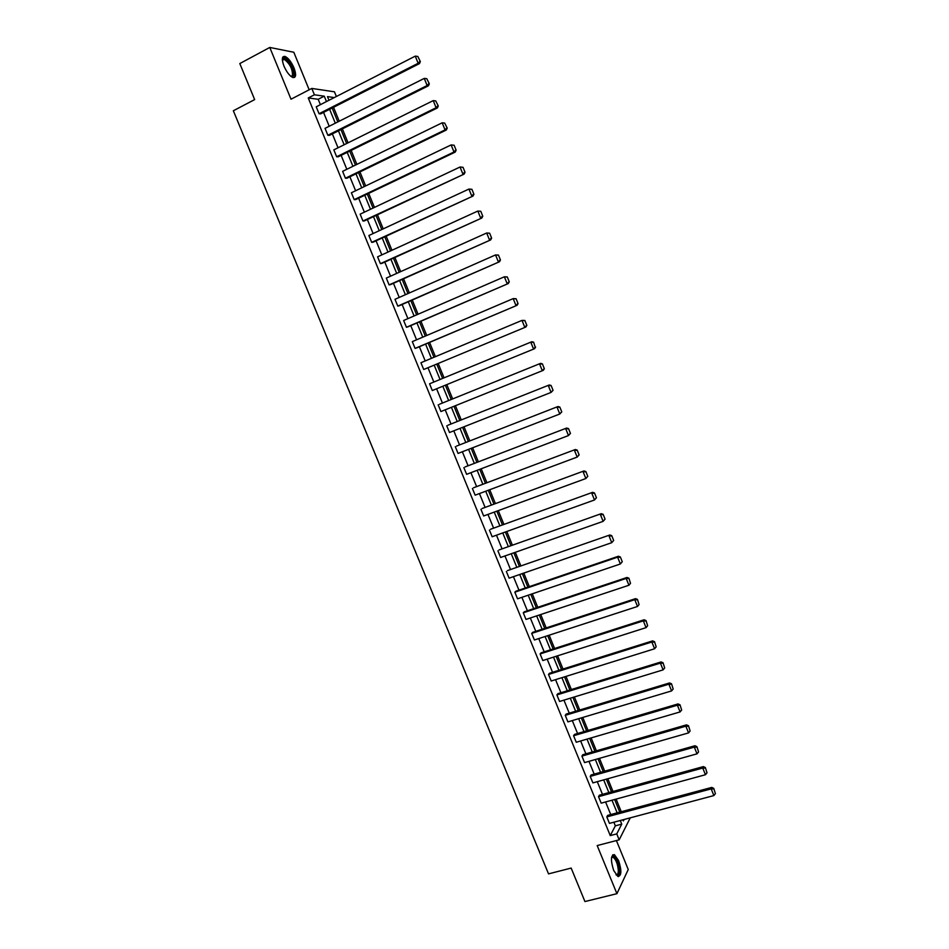 <?xml version="1.0" encoding="UTF-8"?>
<svg xmlns="http://www.w3.org/2000/svg" width="949" height="949" viewBox="0 0 949 949"><rect width="100%" height="100%" fill="white"/><g stroke="black" fill="none" stroke-linecap="round" stroke-linejoin="round"><path stroke-width="1.42" d="M613.718 870.541C610.515 860.352 610.753 855.061 614.406 854.646L618.606 860.577C621.809 870.696 621.571 875.986 617.906 876.449L613.718 870.541M283.976 66.11C281.533 59.312 281.877 56.074 285.008 56.418C288.259 57.936 291.26 61.756 293.988 67.877C296.432 74.651 296.088 77.877 292.933 77.545C289.706 76.05 286.728 72.243 283.976 66.11M309.172 89.799L293.81 52.254L269.777 47.45L291.011 99.206L311.806 88.435L334.439 91.804L336.361 96.501M630.266 817.848L619.187 839.829L597.182 845.571L616.921 893.685L584.94 901.55L571.156 868.074L548.534 873.875L233.347 110.76L254.652 99.598L239.812 63.559L269.777 47.45M616.921 893.685L628.25 869.521L616.399 840.553M621.275 811.739L616.115 799.094M612.995 791.466L607.799 778.738M604.703 771.157L599.471 758.346M596.387 750.813L591.132 737.919M588.06 730.422L582.769 717.456M579.72 709.994L574.394 696.946M571.369 689.532L565.995 676.4M562.994 669.033L557.597 655.818M554.596 648.487L549.163 635.189M546.197 627.906L540.728 614.525M537.775 607.289L532.27 593.825M529.328 586.636L523.801 573.089M520.882 565.936L515.307 552.306M512.413 545.201L506.802 531.476M503.919 524.417L498.284 510.621M495.425 503.599L489.743 489.72M486.896 482.744L481.19 468.77M478.367 461.843L472.626 447.798M469.814 440.905L464.037 426.765M461.25 419.933L455.437 405.709M452.661 398.912L446.825 384.618M444.049 377.832L438.213 363.526M435.413 356.67L429.577 342.399M426.753 335.472L420.929 321.237M418.07 314.238L412.269 300.026M409.387 292.956L403.586 278.781M400.668 271.628L394.891 257.487M391.949 250.263L386.184 236.159M383.206 228.863L377.453 214.782M374.44 207.416L368.71 193.371M365.673 185.933L359.944 171.911M356.871 164.402L351.166 150.417M348.058 142.825L342.364 128.874M339.232 121.211L333.55 107.296M599.353 795.215L598.522 796.674L702.758 768.038L703.363 766.602L599.353 795.215M707.005 772.806L705.356 767.539L707.005 772.806L705.451 774.728L601.18 803.162L598.522 796.674M582.793 754.728L581.915 756.092L685.854 726.187L686.507 724.858L582.793 754.728M690.125 730.991L688.488 725.748L690.125 730.991L688.571 732.901L584.572 762.605L581.915 756.092M566.162 714.075L565.236 715.344L668.891 684.182L669.579 682.948L566.162 714.075M673.173 689.01L671.548 683.802L673.173 689.01L671.619 690.919L567.917 721.892L565.236 715.344M549.471 673.28L548.51 674.454L651.856 642.01L652.592 640.883L549.471 673.28M656.162 646.874L654.537 641.678L656.162 646.874L654.596 648.772L551.191 681.014L548.51 674.454M532.709 632.331L531.701 633.41L634.762 599.673L635.545 598.641L532.709 632.331M639.08 604.56L637.467 599.4L639.08 604.56L637.514 606.47L534.406 639.994L531.701 633.41M515.888 591.215L514.844 592.2L617.597 557.17L618.428 556.244L515.888 591.215M622.259 561.713L620.338 556.944L622.259 561.713L620.361 563.991L517.549 598.807L514.844 592.2M499.008 549.957L601.239 513.682L499.008 549.957M605.071 519.127L603.137 514.334L605.071 519.127L603.137 521.345L500.633 557.478L497.917 550.835M482.056 508.534L583.979 470.941L482.056 508.534M587.799 476.362L585.865 471.546L587.799 476.362L585.853 478.533L483.658 515.983L480.929 509.316M465.046 466.944L566.66 428.046L465.046 466.944M570.468 433.42L568.522 428.604L570.468 433.42L568.487 435.555L466.611 474.322L463.871 467.632M447.964 425.211L549.269 384.974L447.964 425.211M553.065 390.324L551.108 385.484L553.065 390.324L551.061 392.412L449.494 432.507L446.754 425.793M432.317 390.537L534.607 348.674L432.317 390.537L429.565 383.799L531.808 341.735L533.635 342.186L535.189 347.215L533.635 342.186M415.081 348.402L517.098 305.293L416.374 347.998L415.081 348.402L412.305 341.628L513.184 298.615L516.09 298.721L518.059 303.609L516.09 298.721M397.773 306.1L499.506 261.734L399.114 305.803L397.773 306.1L394.986 299.303L495.544 254.925L498.474 255.091L500.455 259.99L498.474 255.091M380.395 263.632L481.855 218.009L381.783 263.442L380.395 263.632L377.595 256.823L477.833 211.058L480.787 211.283L482.78 216.206L480.787 211.283M362.945 221.01L464.12 174.106L364.38 220.915L362.945 221.01L360.146 214.166L460.04 167.012L463.029 167.297L465.034 172.243L463.029 167.297M446.327 130.025L346.919 178.234L345.436 178.222L342.625 171.342L442.187 122.801L445.057 129.894L446.327 130.025L447.216 128.103L444.701 123.085L447.216 128.103M428.462 85.778L329.386 135.375L327.856 135.256L325.033 128.364L424.262 78.399L427.133 85.529L428.462 85.778L429.316 83.785L426.777 78.696L429.316 83.785M320.394 104.663L318.188 99.289L308.259 97.961L610.254 835.595L615.343 825.832L613.861 822.214M610.741 814.574L605.581 801.964M602.473 794.36L597.289 781.679M594.193 774.111L588.973 761.347M585.901 753.826L580.646 740.979M577.585 733.506L572.294 720.576M569.258 713.15L563.931 700.137M560.918 692.746L555.556 679.662M552.555 672.307L547.17 659.14M544.18 651.833L538.759 638.582M535.794 631.322L530.337 617.977M527.383 610.765L521.891 597.348M518.961 590.171L513.433 576.66M510.526 569.542L504.963 555.948M502.068 548.866L496.469 535.189M493.599 528.154L487.964 514.394M485.105 507.407L479.447 493.563M476.612 486.612L470.906 472.685M468.082 465.781L462.353 451.771M459.553 444.915L453.788 430.822M451 424.001L445.2 409.826M442.436 403.052L436.599 388.793M433.835 382.032L427.999 367.773M425.211 360.94L419.387 346.717M416.564 339.813L410.763 325.626M407.904 318.639L402.115 304.487M399.232 297.428L393.455 283.3M390.537 276.183L384.772 262.078M381.83 254.89L376.077 240.821M373.111 233.549L367.37 219.516M364.369 212.173L358.639 198.175M355.602 190.761L349.896 176.787M346.824 169.302L341.13 155.363M338.034 147.795L332.352 133.892M329.22 126.253L323.55 112.385M419.494 63.583L320.596 113.892L319.042 113.726L316.219 106.81L415.271 56.133L418.153 63.275L419.494 63.583L420.348 61.566L417.797 56.442L420.348 61.566M437.406 107.925L338.152 156.822L336.658 156.763L333.834 149.871L433.23 100.618L436.101 107.735L437.406 107.925L438.272 105.968L435.745 100.914L438.272 105.968M354.202 199.634L453.99 152.006L455.235 152.089L355.661 199.598L354.202 199.634L351.391 192.777L451.131 144.924L454.132 145.244L456.125 150.191L454.132 145.244M371.676 242.351L472.993 196.075L373.087 242.197L371.676 242.351L368.876 235.518L468.948 189.053L471.926 189.314L473.907 194.248L471.926 189.314M389.09 284.89L490.692 239.895L390.454 284.641L389.09 284.89L386.302 278.081L486.695 233.003L489.637 233.205L491.629 238.128L489.637 233.205M406.433 327.275L508.308 283.537L407.75 326.919L406.433 327.275L403.657 320.489L504.37 276.788L507.288 276.93L509.269 281.829L507.288 276.93M423.705 369.493L525.865 327.002L423.705 369.493L420.941 362.732L521.986 320.394L524.868 320.477L526.837 325.353L524.868 320.477M439.399 404.274L540.55 363.372L439.399 404.274M544.346 368.71L542.389 363.858L544.346 368.71L543.35 370.3L440.917 411.546L438.165 404.82M456.516 446.101L557.976 406.528L456.516 446.101M561.772 411.902L559.827 407.062L561.772 411.902L559.791 414.001L458.059 453.432L455.318 446.73M473.563 487.762L575.331 449.518L473.563 487.762M579.139 454.915L577.194 450.099L579.139 454.915L577.182 457.074L475.141 495.176L472.412 488.498M490.538 529.257L592.615 492.329L490.538 529.257M596.447 497.762L594.501 492.958L596.447 497.762L594.501 499.969L492.151 536.743L489.435 530.1M507.454 570.61L609.839 534.987L507.454 570.61M613.671 540.444L611.737 535.663L613.671 540.444L611.749 542.686L509.103 578.166L506.386 571.535M524.311 611.797L523.279 612.817L626.186 578.439L626.992 577.466L524.311 611.797M630.516 583.35L628.914 578.19L630.516 583.35L628.938 585.248L525.983 619.424L523.279 612.817M541.096 652.829L540.111 653.944L643.327 620.86L644.074 619.78L541.096 652.829M647.633 625.735L646.02 620.563L647.633 625.735L646.055 627.645L542.804 660.528L540.111 653.944M557.822 693.695L556.885 694.917L660.385 663.114L661.097 661.939L557.822 693.695M664.68 667.966L663.054 662.758L664.68 667.966L663.114 669.875L559.566 701.477L556.885 694.917M574.477 734.419L573.587 735.736L677.384 705.202L678.049 703.921L574.477 734.419M681.655 710.018L680.018 704.799L681.655 710.018L680.101 711.928L576.257 742.26L573.587 735.736M591.085 774.989L590.219 776.401L694.312 747.124L694.941 745.748L591.085 774.989M698.571 751.916L696.922 746.673L698.571 751.916L697.017 753.838L592.888 782.901L590.219 776.401M607.621 815.405L606.802 816.911L711.181 788.892L711.762 787.409L607.621 815.405M715.416 793.649L713.767 788.382L715.416 793.649L713.873 795.57L609.448 823.388L606.802 816.911M308.259 97.961L314.416 94.793L311.806 88.435M619.187 839.829L616.755 833.886L621.749 824.135L620.278 820.505M610.254 835.595L616.755 833.886M326.468 101.567L324.261 96.169L314.416 94.793M617.147 812.842L611.986 800.221M608.867 792.605L603.671 779.888M600.575 772.32L595.355 759.532M592.271 751.999L587.016 739.129M583.955 731.632L578.665 718.678M575.616 711.228L570.29 698.203M567.265 690.789L561.903 677.681M558.902 670.314L553.504 657.123M550.515 649.804L545.082 636.518M542.116 629.246L536.648 615.877M533.694 608.653L528.202 595.201M525.26 588.024L519.732 574.489M516.814 567.348L511.25 553.73M508.356 546.636L502.756 532.935M499.874 525.888L494.239 512.104M491.38 505.093L485.71 491.226M482.863 484.263L477.157 470.313M474.334 463.397L468.592 449.352M465.793 442.483L460.016 428.355M457.228 421.534L451.416 407.323M448.652 400.537L442.815 386.255M440.039 379.481L434.203 365.199M431.404 358.342L425.579 344.096M422.756 337.18L416.943 322.957M414.084 315.97L408.284 301.77M405.401 294.712L399.612 280.548M396.694 273.419L390.929 259.291M387.975 252.078L382.222 237.985M379.244 230.702L373.503 216.645M370.49 209.278L364.76 195.257M361.723 187.819L356.005 173.833M352.933 166.324L347.227 152.362M344.131 144.77L338.437 130.843M335.305 123.192L329.623 109.289M622.924 819.806L623.386 820.932L624.145 819.473M334.273 97.569L327.488 96.62L328.983 100.274M332.15 108.008L337.832 121.923M340.964 129.586L346.658 143.524M349.754 151.116L355.46 165.09M358.532 172.599L364.25 186.609M367.287 194.047L373.028 208.08M376.041 215.447L381.783 229.516M384.76 236.811L390.525 250.916M393.479 258.128L399.244 272.268M402.162 279.409L407.951 293.585M410.846 300.655L416.647 314.854M419.505 321.853L425.318 336.088M428.141 343.004L433.978 357.275M436.777 364.119L442.614 378.426M445.378 385.199L451.226 399.493M454.002 406.279L459.802 420.502M462.602 427.335L468.367 441.475M471.178 448.355L476.92 462.4M479.755 469.328L485.449 483.29M488.296 490.253L493.966 504.133M496.837 511.155L502.472 524.939M505.354 531.998L510.953 545.711M513.86 552.816L519.423 566.434M522.341 573.587L527.881 587.134M530.811 594.323L536.315 607.775M539.269 615.011L544.726 628.392M547.703 635.664L553.137 648.962M556.126 656.281L561.523 669.496M564.536 676.862L569.898 689.982M572.923 697.396L578.249 710.445M581.298 717.895L586.589 730.86M589.649 738.358L594.916 751.228M598 758.773L603.22 771.573M606.328 779.153L611.524 791.869M614.632 799.497L619.792 812.13M318.188 99.289L324.261 96.169M615.343 825.832L621.749 824.135M319.042 113.726L418.153 63.275L419.814 61.448M417.797 56.442L415.271 56.133M327.856 135.256L427.133 85.529L428.794 83.69M426.777 78.696L424.262 78.399M336.658 156.763L436.101 107.735L437.762 105.897M435.745 100.914L433.23 100.618M282.351 59.917L283.004 58.553C286.064 55.291 295.922 71.614 293.49 75.837L291.07 76.478M290.904 76.347L292.494 75.54C292.612 69.04 289.872 63.642 284.261 59.348L282.375 60.131M294.285 77.071C296.539 73.18 288.923 58.15 284.083 56.999L282.944 56.893M611.595 857.303L612.473 856.306C616.067 857.232 618.333 862.143 619.246 871.028C619.104 874.788 618.084 876.081 616.174 874.931M616.008 874.729C617.455 875.156 618.226 873.839 618.321 870.802C617.846 864.242 616.115 859.711 613.125 857.22L611.559 857.552M618.392 876.615L619.851 871.799C619.258 863.673 617.111 858.062 613.41 854.978L612.722 854.788M345.436 178.222L445.057 129.894L446.706 128.044M444.701 123.085L442.187 122.801M455.627 150.167L453.99 152.006L451.131 144.924L453.634 145.209M455.235 152.089L456.125 150.191M464.536 172.232L462.898 174.082L460.04 167.012L462.543 167.285M464.12 174.106L465.034 172.243M473.432 194.26L471.795 196.111L468.948 189.053L471.439 189.326M472.993 196.075L473.907 194.248M482.306 216.242L480.668 218.092L477.833 211.058L480.313 211.307M481.855 218.009L482.78 216.206M491.167 238.175L489.53 240.038L486.695 233.003L489.174 233.264M490.692 239.895L491.629 238.128M500.004 260.073L498.379 261.936L495.544 254.925L498.023 255.162M499.506 261.734L500.455 259.99M508.83 281.924L507.205 283.787L504.37 276.788L506.849 277.025M508.308 283.537L509.269 281.829M517.632 303.727L516.007 305.602L513.184 298.615L515.651 298.84M517.098 305.293L518.059 303.609M526.422 325.495L524.797 327.369L521.986 320.394L524.441 320.62M525.865 327.002L526.837 325.353M535.189 347.215L533.575 349.09L530.764 342.126L533.219 342.352M534.607 348.674L535.604 347.049M543.943 368.9L542.33 370.774L539.518 363.823L541.974 364.036M540.55 363.372L542.389 363.858M552.674 390.525L551.061 392.412L548.273 385.484L550.717 385.685M549.269 384.974L551.108 385.484M561.393 412.127L559.791 414.001L556.992 407.085L559.436 407.287M557.976 406.528L559.827 407.062M570.088 433.669L568.487 435.555L565.699 428.651L568.143 428.841M566.66 428.046L568.522 428.604M578.771 455.188L577.182 457.074L574.394 450.182L576.826 450.36M575.331 449.518L577.194 450.099M587.443 476.647L585.853 478.533L583.066 471.665L585.497 471.831M583.979 470.941L585.865 471.546M596.091 498.071L594.501 499.969L591.725 493.1L594.145 493.266M592.615 492.329L594.501 492.958M604.727 519.459L603.137 521.345L600.373 514.5L602.793 514.666M601.239 513.682L603.137 514.334M613.339 540.8L611.749 542.686L608.997 535.853L611.405 536.007M609.839 534.987L611.737 535.663M621.939 562.093L620.361 563.991L617.597 557.17L620.005 557.312M618.428 556.244L620.338 556.944M628.938 585.248L626.186 578.439L628.594 578.582M626.992 577.466L628.914 578.19M637.514 606.47L634.762 599.673L637.159 599.804M635.545 598.641L637.467 599.4M646.055 627.645L643.327 620.86L645.711 620.99M644.074 619.78L646.02 620.563M654.596 648.772L651.856 642.01L654.252 642.129M652.592 640.883L654.537 641.678M663.114 669.875L660.385 663.114L662.77 663.232M661.097 661.939L663.054 662.758M671.619 690.919L668.891 684.182L671.275 684.288M669.579 682.948L671.548 683.802M680.101 711.928L677.384 705.202L679.757 705.309M678.049 703.921L680.018 704.799M688.571 732.901L685.854 726.187L688.227 726.282M686.507 724.858L688.488 725.748M697.017 753.838L694.312 747.124L696.673 747.219M694.941 745.748L696.922 746.673M705.451 774.728L702.758 768.038L705.119 768.121M703.363 766.602L705.356 767.539M713.873 795.57L711.181 788.892L713.529 788.975M711.762 787.409L713.767 788.382M285.008 56.418L283.988 56.964M282.79 59.538L283.004 58.553M282.387 60.345L284.261 59.348M612.046 857.172L612.473 856.306M611.547 857.623L613.125 857.22"/></g></svg>
